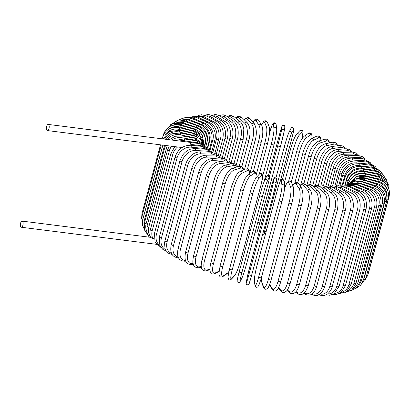 <?xml version="1.0" encoding="UTF-8"?>
<svg xmlns="http://www.w3.org/2000/svg" width="410" height="410" viewBox="0 0 410 410"><rect width="100%" height="100%" fill="white"/><g stroke="black" fill="none" stroke-linecap="round" stroke-linejoin="round"><path stroke-width="0.61" d="M48.616 124.625A3.095 1.338 -82.8 0 0 48.226 124.43A3.095 1.338 -82.8 0 0 46.586 126.859A3.095 1.338 -82.8 0 0 47.063 130.375A3.095 1.338 -82.8 0 0 47.452 130.575A3.095 1.338 -82.8 0 0 49.087 128.14A3.095 1.338 -82.8 0 0 48.616 124.625M190.768 145.284A3.095 1.338 -82.8 0 0 190.189 142.516A3.095 1.338 -82.8 0 0 189.799 142.316L48.226 124.43M154.088 238.692L152.889 238.538L150.572 237.405C149.722 234.997 149.65 232.429 150.357 229.702L170.944 153.401A1.409 0.389 15.1 0 0 172.825 154.268L152.238 230.569A12.669 10.88 133.8 0 0 152.889 238.538M182.04 147.538L177.597 146.98A12.669 10.88 133.8 0 0 172.825 154.268M20.977 227.058A3.095 1.338 -82.8 0 0 21.361 227.253A3.095 1.338 -82.8 0 0 23.001 224.823A3.095 1.338 -82.8 0 0 22.529 221.308A3.095 1.338 -82.8 0 0 22.14 221.108A3.095 1.338 -82.8 0 0 20.5 223.542A3.095 1.338 -82.8 0 0 20.977 227.058M47.452 130.575L177.597 146.98M376.144 168.889A12.669 10.88 133.8 0 0 371.737 167.244L359.139 165.65A12.669 10.88 133.8 0 0 344.631 175.977L342.114 185.289M371.737 167.244A1.409 0.61 -82.8 0 0 371.388 165.348L358.796 163.754C351.006 163.513 345.656 167.3 342.75 175.111L339.89 185.709M359.139 165.65A1.409 0.61 -82.8 0 0 358.796 163.754M344.631 175.977A1.409 0.389 -164.9 0 1 342.75 175.111M379.327 172.302A12.669 11.316 139.8 0 0 374.591 170.37L361.589 168.346A12.669 11.316 139.8 0 0 346.716 178.288L344.948 184.854M346.716 178.288A1.409 0.389 -164.9 0 1 344.948 177.438L342.852 185.207M361.589 168.346A1.409 0.502 -81.2 0 0 361.4 166.475C353.343 165.999 347.859 169.653 344.948 177.438M374.591 170.37A1.409 0.502 -81.2 0 0 374.402 168.495L361.4 166.475M382.048 175.844A12.669 11.665 147.7 0 0 376.723 173.379L363.419 170.944A12.669 11.665 147.7 0 0 348.577 179.534M348.162 180.492A1.409 0.389 -164.9 0 1 346.614 179.683L345.235 184.777M363.419 170.944A1.409 0.389 -79.6 0 0 363.378 169.094C355.116 168.387 349.525 171.918 346.614 179.683M376.723 173.379A1.409 0.389 -79.6 0 0 376.682 171.529L363.378 169.094M384.447 179.764A12.669 11.926 158.2 0 0 378.112 176.254L364.598 173.42A12.669 11.926 158.2 0 0 351.975 177.632M348.731 182.491A1.409 0.389 -164.9 0 1 347.726 181.825L347.024 184.423M364.598 173.42A1.409 0.277 -78.2 0 0 364.71 171.6C356.305 170.668 350.642 174.076 347.726 181.825M378.112 176.254A1.409 0.277 -78.2 0 0 378.225 174.434L364.71 171.6M386.558 184.572A12.669 12.095 172 0 0 378.748 178.96L365.131 175.757A12.669 12.095 172 0 0 356.029 176.894M365.131 175.757L365.392 173.973C356.905 172.82 351.201 176.115 348.285 183.849M378.748 178.96L379.009 177.176L365.392 173.973M367.903 274.531L368.534 272.727A1.409 0.389 -164.9 0 1 368.359 272.855M388.685 196.585A1.409 0.389 15.1 0 0 389.121 196.431L368.534 272.727M387.804 190.732A12.669 12.172 -171.1 0 0 378.62 181.492L365.008 177.935A12.669 12.172 -171.1 0 0 358.934 177.802M365.008 177.935L365.423 176.187L355.706 177.038L348.992 183.752M378.62 181.492L379.035 179.744L365.423 176.187M364.808 280.686L367.678 275.382A1.409 0.389 -164.9 0 1 366.596 275.474M386.973 199.132A1.409 0.389 15.1 0 0 388.265 199.081L367.678 275.382M387.014 197.64A12.669 12.156 -153.1 0 0 377.738 183.818L364.229 179.944A12.669 12.156 -153.1 0 0 359.852 179.462M364.229 179.944L364.792 178.237L356.228 178.442L349.576 183.47M377.738 183.818L378.307 182.112L364.792 178.237M365.971 277.785A1.409 0.389 -164.9 0 1 364.316 277.739L384.903 201.438A1.409 0.389 15.1 0 0 386.558 201.489L365.971 277.785L360.513 285.298M363.383 280.127A12.669 12.054 -137 0 0 364.316 277.739M384.903 201.438A12.669 12.054 -137 0 0 376.103 185.93L362.799 181.758A12.669 12.054 -137 0 0 359.211 181.174M362.799 181.758L363.516 180.098L356.152 179.816L349.889 183.321M376.103 185.93L376.821 184.264L363.516 180.098M363.434 279.933A1.409 0.389 -164.9 0 1 361.666 279.851L382.253 203.55A1.409 0.389 15.1 0 0 384.021 203.637L363.434 279.933L360.564 285.242L355.654 288.589M358.837 284.873A12.669 11.854 -124.3 0 0 361.666 279.851M382.253 203.55A12.669 11.854 -124.3 0 0 373.73 187.8L360.733 183.373A12.669 11.854 -124.3 0 0 357.474 182.732M360.733 183.373A1.409 0.313 -71.2 0 1 361.599 181.758L355.449 181.148L349.858 183.347M373.73 187.8A1.409 0.313 -71.2 0 1 374.596 186.191L361.599 181.758M360.088 281.803A1.409 0.389 -164.9 0 1 358.202 281.68L378.794 205.379A1.409 0.389 15.1 0 0 380.675 205.507L360.088 281.803L356.521 287.846L350.463 290.931M353.471 288.281A12.669 11.562 -114.7 0 0 358.202 281.68M378.794 205.379A12.669 11.562 -114.7 0 0 370.635 189.43L358.048 184.772A12.669 11.562 -114.7 0 0 354.891 184.075M358.048 184.772A1.409 0.425 -69.7 0 1 359.058 183.208L348.813 183.849M370.635 189.43A1.409 0.425 -69.7 0 1 371.644 187.867L359.058 183.208M355.947 283.382A1.409 0.389 -164.9 0 1 353.958 283.218L374.545 206.917A1.409 0.389 15.1 0 0 376.534 207.086L355.947 283.382L351.821 289.957L344.964 292.591M347.598 290.68A12.669 11.188 -107.5 0 0 353.958 283.218M374.545 206.917A12.669 11.188 -107.5 0 0 366.842 190.793L354.758 185.945A12.669 11.188 -107.5 0 0 351.59 185.192M354.758 185.945A1.409 0.533 -68.1 0 1 355.911 184.438L346.798 184.52M366.842 190.793A1.409 0.533 -68.1 0 1 367.995 189.287L355.911 184.438M351.057 284.658A1.409 0.389 -164.9 0 1 348.961 284.448L369.548 208.147A1.409 0.389 15.1 0 0 371.644 208.357L351.057 284.658L346.47 291.648L339.106 293.739M341.315 292.325A12.669 10.727 -102 0 0 348.961 284.448M369.548 208.147A12.669 10.727 -102 0 0 362.384 191.885L350.893 186.878A12.669 10.727 -102 0 0 347.649 186.073M350.893 186.878A1.409 0.641 -66.5 0 1 352.19 185.433L343.918 185.192M362.384 191.885A1.409 0.641 -66.5 0 1 363.68 190.44L352.19 185.433M345.445 285.621A1.409 0.389 -164.9 0 1 344.641 285.76A1.409 0.389 -164.9 0 1 343.252 285.365L363.839 209.064A1.409 0.389 15.1 0 0 365.228 209.459A1.409 0.389 15.1 0 0 366.033 209.32L345.445 285.621L341.187 292.433L336.22 294.6L332.853 294.452M334.642 293.37A12.669 10.178 -97.7 0 0 343.252 285.365M363.839 209.064A12.669 10.178 -97.7 0 0 357.289 192.7L346.481 187.575A12.669 10.178 -97.7 0 0 343.139 186.714M346.481 187.575A1.409 0.743 -64.6 0 1 347.916 186.191L340.269 185.761M357.289 192.7A1.409 0.743 -64.6 0 1 358.719 191.316L347.916 186.191M339.157 286.262A1.409 0.389 -164.9 0 1 338.296 286.395A1.409 0.389 -164.9 0 1 336.877 285.965L357.464 209.664A1.409 0.389 15.1 0 0 358.888 210.094A1.409 0.389 15.1 0 0 359.744 209.961L339.157 286.262L334.088 293.76L329.773 295.256L326.186 294.764M327.595 293.909A12.669 9.558 -94.2 0 0 336.877 285.965M357.464 209.664A12.669 9.558 -94.2 0 0 351.595 193.223L341.556 188.026A12.669 9.558 -94.2 0 0 338.122 187.129M341.556 188.026A1.409 0.84 -62.6 0 1 343.124 186.709L338.291 185.674L335.949 186.176M351.595 193.223A1.409 0.84 -62.6 0 1 353.169 191.906L343.124 186.709M332.238 286.58A1.409 0.389 -164.9 0 1 331.326 286.703A1.409 0.389 -164.9 0 1 329.876 286.231L350.463 209.935A1.409 0.389 15.1 0 0 351.913 210.402A1.409 0.389 15.1 0 0 352.825 210.279L332.238 286.58C331.951 288.686 330.481 291.069 327.836 293.729C324.91 295.907 321.876 296.158 318.729 294.477M320.184 293.996A12.669 8.866 -91.2 0 0 329.876 286.231M350.463 209.935A12.669 8.866 -91.2 0 0 345.353 193.458L336.154 188.221A12.669 8.866 -91.2 0 0 332.648 187.314M336.154 188.221A1.409 0.928 -60.3 0 1 337.855 186.975L333.714 185.884L331.034 186.417M345.353 193.458A1.409 0.928 -60.3 0 1 347.055 192.218L337.855 186.975M324.751 286.569A1.409 0.389 -164.9 0 1 323.777 286.682A1.409 0.389 -164.9 0 1 322.306 286.175L342.893 209.879A1.409 0.389 15.1 0 0 344.364 210.381A1.409 0.389 15.1 0 0 345.338 210.268L324.751 286.569C321.583 294.682 317.335 297.306 312.005 294.436A1.409 1.01 122.3 0 1 311.738 294.149M312.435 293.637A12.669 8.103 -88.7 0 0 322.306 286.175M342.893 209.879A12.669 8.103 -88.7 0 0 338.609 193.407L330.316 188.169A12.669 8.103 -88.7 0 0 326.765 187.288M330.316 188.169A1.409 1.01 -57.7 0 1 332.151 187.001L328.584 185.879L325.596 186.483M338.609 193.407A1.409 1.01 -57.7 0 1 340.443 192.239L332.151 187.001M316.74 286.231A1.409 0.389 -164.9 0 1 315.71 286.334A1.409 0.389 -164.9 0 1 314.229 285.79L334.816 209.495A1.409 0.389 15.1 0 0 336.297 210.033A1.409 0.389 15.1 0 0 337.327 209.93L316.74 286.231C314.28 294.124 310.308 296.748 304.809 294.093A1.409 1.087 125.4 0 1 304.471 292.873A12.669 7.283 -86.5 0 0 314.229 285.79M334.816 209.495A12.669 7.283 -86.5 0 0 331.408 193.059L324.09 187.862A12.669 7.283 -86.5 0 0 320.523 187.062M324.09 187.862A1.409 1.087 -54.6 0 1 326.058 186.786L322.962 185.643L319.692 186.386M331.408 193.059A1.409 1.087 -54.6 0 1 333.371 191.977L326.058 186.786M308.269 285.565A1.409 0.389 -164.9 0 1 307.187 285.657A1.409 0.389 -164.9 0 1 305.701 285.083L326.288 208.782A1.409 0.389 15.1 0 0 327.774 209.361A1.409 0.389 15.1 0 0 328.856 209.264L308.269 285.565C305.435 293.678 301.739 296.307 297.194 293.442A1.409 1.153 129.1 0 1 296.871 292.238A12.669 6.401 -84.6 0 0 305.701 285.083M296.046 291.566L296.871 292.238M326.288 208.782A12.669 6.401 -84.6 0 0 323.808 192.423L317.519 187.303A12.669 6.401 -84.6 0 0 313.968 186.678M317.519 187.303A1.409 1.153 -50.9 0 1 319.621 186.33L316.894 185.166L313.414 186.145M323.808 192.423A1.409 1.153 -50.9 0 1 325.904 191.444L319.621 186.33M299.408 284.581A1.409 0.389 -164.9 0 1 298.265 284.663A1.409 0.389 -164.9 0 1 296.789 284.053L317.376 207.757A1.409 0.389 15.1 0 0 318.852 208.362A1.409 0.389 15.1 0 0 319.995 208.28L299.408 284.581C297.26 291.366 295.656 292.074 294.154 293.15C292.397 294.093 290.752 293.873 289.219 292.494A1.409 1.209 133.8 0 1 288.932 291.315A12.669 5.473 -82.8 0 0 296.789 284.053M287.41 289.86L288.932 291.315M317.376 207.757A12.669 5.473 -82.8 0 0 315.864 191.501L310.657 186.504A12.669 5.473 -82.8 0 0 307.146 186.201M310.657 186.504A1.409 1.209 -46.2 0 1 312.891 185.648L310.498 184.454L307.956 184.992L306.818 185.807M315.864 191.501A1.409 1.209 -46.2 0 1 318.098 190.645L312.891 185.648M290.224 283.284A1.409 0.389 -164.9 0 1 289.019 283.356A1.409 0.389 -164.9 0 1 287.564 282.715L308.151 206.414A1.409 0.389 15.1 0 0 309.606 207.055A1.409 0.389 15.1 0 0 310.811 206.983L290.224 283.284C287.656 291.197 286.395 290.987 285.227 292.017C284.084 292.945 282.654 292.678 280.937 291.233A1.409 1.256 139.8 0 1 280.712 290.121A12.669 4.505 -81.2 0 0 287.564 282.715M278.574 287.589L280.712 290.121M308.151 206.414A12.669 4.505 -81.2 0 0 307.643 190.301L303.554 185.463A12.669 4.505 -81.2 0 0 300.094 185.756M303.554 185.463A1.409 1.256 -40.2 0 1 305.932 184.756L303.467 183.48L301.642 183.972L299.93 185.494M307.643 190.301A1.409 1.256 -40.2 0 1 310.016 189.594L305.932 184.756M280.753 281.562A1.409 0.389 -164.9 0 1 280.778 281.685A1.409 0.389 -164.9 0 1 279.517 281.742A1.409 0.389 -164.9 0 1 278.093 281.075L298.68 204.774A1.409 0.389 15.1 0 0 300.105 205.441A1.409 0.389 15.1 0 0 301.365 205.384L280.778 281.685C278.913 288.107 277.298 289.619 276.965 289.911L275.853 290.741C275.32 291.556 274.172 291.197 272.414 289.65A1.409 1.297 147.7 0 1 272.271 288.655A12.669 3.5 -79.6 0 0 278.093 281.075M269.636 284.489L272.271 288.655M298.68 204.774A12.669 3.5 -79.6 0 0 299.203 188.836L296.266 184.192A12.669 3.5 -79.6 0 0 292.796 185.694M269.472 285.006L269.447 284.96A1.409 1.297 147.7 0 0 269.472 285.006L272.414 289.65M296.266 184.192A1.409 1.297 -32.3 0 1 298.782 183.685L296.968 182.353L296.215 182.327L294.236 183.424L292.735 185.54M299.203 188.836A1.409 1.297 -32.3 0 1 301.724 188.328L298.782 183.685M271.148 279.712A1.409 0.389 -164.9 0 1 271.154 279.794A1.409 0.389 -164.9 0 1 269.831 279.84A1.409 0.389 -164.9 0 1 268.442 279.143L289.029 202.847A1.409 0.389 15.1 0 0 290.418 203.539A1.409 0.389 15.1 0 0 291.741 203.493A1.409 0.389 15.1 0 0 291.736 203.411M261.672 276.678A12.669 2.47 -78.2 0 0 261.908 282.521L263.681 286.933A12.669 2.47 -78.2 0 0 268.442 279.143M263.681 286.933A1.409 1.327 158.2 0 0 263.722 287.738C264.291 288.953 265.132 289.439 266.254 289.199L267.581 288.286C268.166 288.276 269.355 285.447 271.154 279.794L291.741 203.493C293.652 196.303 294.16 190.763 293.268 186.873L291.5 182.46A1.409 1.327 -21.8 0 0 288.84 182.701A12.669 2.47 -78.2 0 0 284.56 188.805M289.029 202.847A12.669 2.47 -78.2 0 0 290.613 187.114L288.84 182.701M261.908 282.521A1.409 1.327 158.2 0 0 261.954 283.325L263.722 287.738M290.613 187.114A1.409 1.327 -21.8 0 1 293.268 186.873M281.983 201.371L261.421 277.585A1.409 0.389 -164.9 0 1 261.416 277.632A1.409 0.389 -164.9 0 1 260.037 277.657A1.409 0.389 -164.9 0 1 258.695 276.945L279.282 200.644A1.409 0.389 15.1 0 0 280.624 201.361A1.409 0.389 15.1 0 0 282.003 201.33A1.409 0.389 15.1 0 0 282.008 201.284A12.669 1.425 103.2 0 0 284.653 185.791M279.282 200.644A12.669 1.425 -76.8 0 0 281.931 185.151L281.347 181A12.669 1.425 -76.8 0 0 277.647 189.025L257.06 265.321A12.669 1.425 -76.8 0 0 254.415 280.814L254.999 284.965A12.669 1.425 -76.8 0 0 258.695 276.945M254.999 284.965A1.409 1.343 172 0 0 254.964 285.483C255.691 287.379 256.67 287.799 257.895 286.739L258.915 285.119L260.883 279.538L282.003 201.33C283.966 193.745 284.863 188.395 284.683 185.274L284.099 181.123A1.409 1.343 -8 0 0 281.347 181M254.415 280.814A1.409 1.343 172 0 0 254.379 281.332L254.964 285.483M281.931 185.151A1.409 1.343 -8 0 1 284.683 185.274M272.225 198.917L251.648 275.192A1.409 0.389 -164.9 0 1 251.643 275.202A1.409 0.389 -164.9 0 1 250.202 275.218A1.409 0.389 -164.9 0 1 248.921 274.485L269.508 198.184A1.409 0.389 15.1 0 0 270.79 198.917A1.409 0.389 15.1 0 0 272.23 198.906A1.409 0.389 15.1 0 0 272.235 198.891A12.669 0.364 104.6 0 0 275.95 183.665M269.508 198.184A12.669 0.364 -75.4 0 0 273.229 182.952L273.829 179.098A12.669 0.364 -75.4 0 0 271.205 187.39L250.618 263.686A12.669 0.364 -75.4 0 0 246.897 278.918L246.292 282.772A12.669 0.364 -75.4 0 0 248.921 274.485M246.292 282.772A1.409 1.353 -171.1 0 0 246.266 282.91C245.836 284.043 246.492 284.704 248.245 284.899L249.116 283.812L251.643 275.202A12.669 0.364 104.6 0 1 249.019 283.484M246.897 278.918A1.409 1.353 -171.1 0 0 246.871 279.051L246.266 282.91M246.871 279.051L250.618 263.676A1.409 0.389 -164.9 0 1 250.618 263.676A1.409 0.389 -164.9 0 1 250.623 263.666M271.205 187.39A1.409 0.389 -164.9 0 1 271.205 187.375A1.409 0.389 -164.9 0 1 271.21 187.365L250.618 263.676M273.829 179.098A1.409 1.353 8.9 0 1 275.474 178.13A1.409 1.353 8.9 0 1 276.586 179.672C277.016 178.54 276.355 177.878 274.608 177.684L273.731 178.77L271.205 187.375M273.229 182.952A1.409 1.353 8.9 0 1 275.981 183.526L276.586 179.672M267.269 181.322A1.409 1.353 26.9 0 0 264.665 180.297C263.481 182.916 261.852 187.985 259.776 195.503A1.409 0.389 15.1 0 0 259.776 195.503L239.189 271.804C237.231 279.21 237.031 281.075 237.236 281.368C236.749 281.839 239.45 283.705 240.239 281.388A1.409 1.353 -153.1 0 0 240.337 281.142L242.125 277.611A12.669 0.697 106 0 0 246.907 262.672L267.494 186.376A12.669 0.697 106 0 0 269.057 177.791L267.269 181.322A12.669 0.697 106 0 0 262.487 196.257L241.9 272.558A1.409 0.389 -164.9 0 1 240.409 272.537A1.409 0.389 -164.9 0 1 239.189 271.804A1.409 0.389 -164.9 0 1 239.199 271.784L259.771 195.529M241.9 272.558A12.669 0.697 106 0 0 240.337 281.142M264.568 180.549A12.669 0.697 -74 0 0 259.786 195.483A1.409 0.389 15.1 0 0 260.996 196.236A1.409 0.389 15.1 0 0 262.487 196.257M240.239 281.388L242.028 277.857A1.409 1.353 -153.1 0 0 242.125 277.611M242.028 277.857C243.212 275.238 244.842 270.169 246.917 262.651L267.505 186.35C269.462 178.95 269.662 177.084 269.457 176.787C269.944 176.315 267.243 174.455 266.454 176.766A1.409 1.353 26.9 0 1 269.057 177.791M250.182 192.567A1.409 0.389 15.1 0 0 250.151 192.618L229.564 268.919L228.078 276.391L228.042 277.508L228.78 279.517C229.38 280.179 230.266 280.056 231.445 279.138A1.409 1.338 -137 0 0 231.747 278.6L234.704 275.417A12.669 1.758 107.4 0 0 240.542 260.801L261.129 184.5A12.669 1.758 107.4 0 0 261.636 175.603L258.679 178.78A12.669 1.758 107.4 0 0 252.842 193.402L232.255 269.698A1.409 0.389 -164.9 0 1 230.727 269.631A1.409 0.389 -164.9 0 1 229.564 268.919A1.409 0.389 -164.9 0 1 229.595 268.868M232.255 269.698A12.669 1.758 107.4 0 0 231.747 278.6M258.679 178.78A1.409 1.338 43 0 0 256.317 177.407L254.487 180.415C252.908 183.788 251.463 187.852 250.151 192.618A1.409 0.389 15.1 0 0 251.315 193.33A1.409 0.389 15.1 0 0 252.842 193.402M231.445 279.138L234.407 275.961A1.409 1.338 -137 0 0 234.704 275.417M234.407 275.961L236.237 272.952C237.815 269.58 239.261 265.511 240.573 260.75L261.16 184.449L262.646 176.971L262.682 175.859L261.944 173.845C261.344 173.184 260.458 173.312 259.279 174.224A1.409 1.338 43 0 1 261.636 175.603M255.835 178.012A12.669 2.798 108.8 0 0 254.349 173.256L250.243 176.059A12.669 2.798 108.8 0 0 243.371 190.342L222.784 266.638A1.409 0.389 -164.9 0 1 221.226 266.526A1.409 0.389 -164.9 0 1 220.129 265.829L218.904 273.414L219.058 274.92L219.903 276.555C220.544 277.221 221.513 277.237 222.804 276.596A1.409 1.317 -124.3 0 0 223.312 275.874L227.417 273.07A12.669 2.798 108.8 0 0 228.939 271.41M222.784 266.638A12.669 2.798 108.8 0 0 223.312 275.874M240.772 189.456A1.409 0.389 15.1 0 0 240.716 189.533A1.409 0.389 15.1 0 0 241.818 190.23A1.409 0.389 15.1 0 0 243.371 190.342M222.804 276.596L226.914 273.793A1.409 1.317 -124.3 0 0 227.417 273.07M255.907 177.909L256.158 174.829L255.625 172.282L254.415 171.242L253.149 171.221L252.258 171.652A1.409 1.317 55.7 0 1 254.349 173.256M252.258 171.652L248.147 174.455A1.409 1.317 55.7 0 1 250.243 176.059M249.726 173.379A12.669 3.823 110.3 0 0 247.25 170.77L242.023 173.179A12.669 3.823 110.3 0 0 234.151 187.103L213.564 263.399A1.409 0.389 -164.9 0 1 211.99 263.246A1.409 0.389 -164.9 0 1 210.945 262.569C209.387 268.842 210.028 271.041 210.186 271.512L210.817 272.937C210.945 273.911 212.144 274.198 214.425 273.808A1.409 1.286 -114.7 0 0 215.091 272.993L219.042 271.174M213.564 263.399A12.669 3.823 110.3 0 0 215.091 272.993M231.635 186.171A1.409 0.389 15.1 0 0 231.532 186.268A1.409 0.389 15.1 0 0 232.578 186.95A1.409 0.389 15.1 0 0 234.151 187.103M249.895 173.261L249.639 171.318L248.291 169.166L247.722 168.869L245.4 169.028A1.409 1.286 65.3 0 1 247.25 170.77M245.4 169.028L240.178 171.431A1.409 1.286 65.3 0 1 242.023 173.179M243.366 169.965A12.669 4.817 111.9 0 0 240.393 168.167L234.089 170.155A12.669 4.817 111.9 0 0 225.244 183.711L204.657 260.007A1.409 0.389 -164.9 0 1 203.078 259.817A1.409 0.389 -164.9 0 1 202.089 259.156C201.1 264.322 200.921 267.217 201.551 267.843C201.951 270.108 203.56 271.102 206.373 270.831A1.409 1.245 -107.5 0 0 207.158 269.975L209.925 269.098M204.657 260.007A12.669 4.817 111.9 0 0 207.158 269.975M202.089 259.156L222.676 182.855A1.409 0.389 15.1 0 0 223.665 183.516A1.409 0.389 15.1 0 0 225.244 183.711M243.699 169.812L242.992 167.915L241.259 166.378L238.758 166.337A1.409 1.245 72.5 0 1 240.393 168.167M238.758 166.337L232.455 168.331A1.409 1.245 72.5 0 1 234.089 170.155M237.093 166.865A12.669 5.771 113.5 0 0 233.828 165.461L226.494 167.024A12.669 5.771 113.5 0 0 216.726 180.185L196.139 256.486A1.409 0.389 -164.9 0 1 194.56 256.26A1.409 0.389 -164.9 0 1 193.628 255.62C192.741 259.996 192.597 262.754 193.207 263.891C193.71 266.531 195.544 267.807 198.707 267.715A1.409 1.194 -102 0 0 199.562 266.838L201.289 266.474M196.139 256.486A12.669 5.771 113.5 0 0 199.562 266.838M193.628 255.62L214.215 179.319A1.409 0.389 15.1 0 0 215.147 179.959A1.409 0.389 15.1 0 0 216.726 180.185M237.651 166.685L237.129 165.609L235.145 163.821L232.383 163.585A1.409 1.194 78 0 1 233.828 165.461M232.383 163.585L225.054 165.148A1.409 1.194 78 0 1 226.494 167.024M231.035 163.872A12.669 6.683 115.4 0 0 227.606 162.678L219.304 163.8A12.669 6.683 115.4 0 0 208.654 176.566L188.067 252.862A1.409 0.389 -164.9 0 1 186.499 252.606A1.409 0.389 -164.9 0 1 185.627 251.986C183.957 260.427 185.909 264.599 191.475 264.496A1.409 1.133 -97.7 0 0 192.367 263.615L193.115 263.512M188.067 252.862A12.669 6.683 115.4 0 0 192.367 263.615M185.627 251.986L206.215 175.685A1.409 0.389 15.1 0 0 207.086 176.305A1.409 0.389 15.1 0 0 208.654 176.566M231.875 163.692L229.4 161.212L226.34 160.771A1.409 1.133 82.3 0 1 227.606 162.678M226.34 160.771L218.033 161.888A1.409 1.133 82.3 0 1 219.304 163.8M225.28 160.915A12.669 7.544 117.4 0 0 221.779 159.838L212.564 160.505A12.669 7.544 117.4 0 0 201.095 172.866L180.508 249.167A1.409 0.389 -164.9 0 1 178.965 248.88A1.409 0.389 -164.9 0 1 178.145 248.281C176.761 255.609 177.766 260.914 184.725 261.206A1.409 1.061 -94.2 0 0 185.52 260.616M180.508 249.167A12.669 7.544 117.4 0 0 185.428 260.335M178.145 248.281L198.732 171.98A1.409 0.389 15.1 0 0 199.552 172.579A1.409 0.389 15.1 0 0 201.095 172.866M226.443 160.756L224.05 158.562L220.672 157.917A1.409 1.061 85.8 0 1 221.779 159.838M220.672 157.917L211.457 158.583A1.409 1.061 85.8 0 1 212.564 160.505M219.893 157.973A12.669 8.349 119.7 0 0 216.383 156.963L206.327 157.173A12.669 8.349 119.7 0 0 194.104 169.125L173.517 245.426A1.409 0.389 -164.9 0 1 172.005 245.113A1.409 0.389 -164.9 0 1 171.242 244.534C169.663 252.791 172.082 257.239 178.504 257.875A1.409 0.984 -91.2 0 0 178.652 257.854L178.504 257.875M173.517 245.426A12.669 8.349 119.7 0 0 178.217 256.911M171.242 244.534L191.829 168.233A1.409 0.389 15.1 0 0 192.592 168.812A1.409 0.389 15.1 0 0 194.104 169.125M221.436 157.901L219.288 155.979L215.434 155.031A1.409 0.984 88.8 0 1 216.383 156.963M215.434 155.031L205.379 155.241A1.409 0.984 88.8 0 1 206.327 157.173M214.937 155.041A12.669 9.092 122.3 0 0 211.468 154.073L200.649 153.827A12.669 9.092 122.3 0 0 187.739 165.363L167.152 241.664A1.409 0.389 -164.9 0 1 165.676 241.331A1.409 0.389 -164.9 0 1 164.963 240.772L164.512 243.089L165.066 248.788L165.778 250.341L168.515 253.247L172.138 254.482M167.152 241.664A12.669 9.092 122.3 0 0 171.498 253.257M164.963 240.772L185.551 164.477A1.409 0.389 15.1 0 0 186.263 165.035A1.409 0.389 15.1 0 0 187.739 165.363M216.936 155.139L215.009 153.422L210.668 152.141A1.409 0.902 91.3 0 1 211.468 154.073M210.668 152.141L199.849 151.895A1.409 0.902 91.3 0 1 200.649 153.827M210.453 152.136A12.669 9.763 125.4 0 0 207.065 151.188L195.565 150.485A12.669 9.763 125.4 0 0 182.04 161.617L161.453 237.918A1.409 0.389 -164.9 0 1 160.023 237.564A1.409 0.389 -164.9 0 1 159.362 237.031L159.859 245.764L162.908 249.495L166.158 250.951M161.453 237.918A12.669 9.763 125.4 0 0 165.302 249.393M159.362 237.031L179.949 160.73A1.409 0.389 15.1 0 0 180.61 161.268A1.409 0.389 15.1 0 0 182.04 161.617M212.99 152.499L206.42 149.26A1.409 0.81 93.5 0 1 207.065 151.188M206.42 149.26L194.919 148.563A1.409 0.81 93.5 0 1 195.565 150.485M206.491 149.266A12.669 10.363 129.1 0 0 203.206 148.333L191.116 147.185A12.669 10.363 129.1 0 0 177.058 157.906L156.471 234.207A1.409 0.389 -164.9 0 1 155.093 233.843A1.409 0.389 -164.9 0 1 154.483 233.331L155.036 242.008L160.73 247.286M156.471 234.207A12.669 10.363 129.1 0 0 159.659 245.308M154.483 233.331L175.07 157.03A1.409 0.389 15.1 0 0 175.68 157.542A1.409 0.389 15.1 0 0 177.058 157.906M209.669 150.024L202.714 146.421A1.409 0.712 95.4 0 1 203.206 148.333M202.714 146.421L190.619 145.273A1.409 0.712 95.4 0 1 191.116 147.185M190.091 142.434L199.588 143.638A1.409 0.61 97.2 0 1 199.931 145.535L190.788 144.376M203.109 146.467A12.669 10.88 133.8 0 0 199.931 145.535M152.238 230.569A1.409 0.389 -164.9 0 1 150.357 229.702M171.559 146.257A12.669 11.316 139.8 0 0 169.376 150.721L148.789 227.022A1.409 0.389 -164.9 0 1 147.021 226.171L146.775 232.05L149.091 237.149M148.789 227.022A12.669 11.316 139.8 0 0 150.224 236.247M200.352 143.756A12.669 11.316 139.8 0 0 197.251 142.803L184.254 140.784A12.669 11.316 139.8 0 0 179.426 141.009M147.021 226.171L167.608 149.87A1.409 0.389 15.1 0 0 169.376 150.721M205.097 145.873L197.061 140.927A1.409 0.502 98.8 0 1 197.251 142.803M197.061 140.927L184.059 138.908A1.409 0.502 98.8 0 1 184.254 140.784M167.285 145.714A12.669 11.665 147.7 0 0 166.742 147.298L146.155 223.599A1.409 0.389 -164.9 0 1 144.499 222.768L144.469 229.503L147.82 235.15M146.155 223.599A12.669 11.665 147.7 0 0 146.626 231.045M198.281 141.178A12.669 11.665 147.7 0 0 195.201 140.169L181.891 137.734A12.669 11.665 147.7 0 0 171.862 140.051M144.499 222.768L165.087 146.467A1.409 0.389 15.1 0 0 166.742 147.298M203.939 144.453L195.16 138.319A1.409 0.389 100.4 0 1 195.201 140.169M195.16 138.319L181.85 135.884A1.409 0.389 100.4 0 1 181.891 137.734M164.569 145.376L144.346 220.324A1.409 0.389 -164.9 0 1 142.808 219.519L142.552 225.177L144.725 230.338M144.346 220.324A12.669 11.926 158.2 0 0 144.079 225.172M196.974 138.785A12.669 11.926 158.2 0 0 193.781 137.647L180.267 134.813A12.669 11.926 158.2 0 0 167.27 139.472M203.509 143.751L199.772 138.631L193.894 135.828A1.409 0.277 101.8 0 1 193.781 137.647M193.894 135.828L180.379 132.994A1.409 0.277 101.8 0 1 180.267 134.813M162.832 145.155L143.382 217.228A1.409 0.389 -164.9 0 1 141.962 216.444L142.485 224.782M143.382 217.228A12.669 12.095 172 0 0 143.162 218.217M196.554 136.668A12.669 12.095 172 0 0 193.013 135.254L179.395 132.051A12.669 12.095 172 0 0 164.61 139.133M203.596 143.879L200.039 137.237L193.279 133.47L193.013 135.254M193.279 133.47L179.662 130.267L179.395 132.051M142.598 214.097A1.409 0.389 -164.9 0 1 141.973 213.569L141.593 218.392M197.246 135.059A12.669 12.172 -171.1 0 0 192.9 133.019L179.283 129.463A12.669 12.172 -171.1 0 0 164.912 135.408M162.14 138.821L162.56 137.273A1.409 0.389 15.1 0 0 163.39 137.878M203.852 144.305L201.669 137.237L193.315 131.272L192.9 133.019M193.315 131.272L179.703 127.715L179.283 129.463M199.332 134.506A12.669 12.156 -153.1 0 0 193.443 130.949L179.934 127.069A12.669 12.156 -153.1 0 0 168.305 129.488M163.19 135.469L163.416 134.623A1.409 0.389 15.1 0 0 163.498 134.808M204.267 144.807L202.145 135.213L194.012 129.242L193.443 130.949M194.012 129.242L180.497 125.363L179.934 127.069M202.54 135.853A12.669 12.054 -137 0 0 194.637 129.063L181.333 124.891A12.669 12.054 -137 0 0 172.6 125.357M204.846 145.524L205.092 144.622A1.409 0.389 -164.9 0 1 204.272 144.756M205.092 144.622C206.466 136.463 203.222 130.723 195.355 127.397L194.637 129.063M195.355 127.397L182.05 123.231L181.333 124.891M205.379 138.944A12.669 11.854 -124.3 0 0 196.472 127.372L183.475 122.944A12.669 11.854 -124.3 0 0 176.761 122.626M205.866 146.524L206.763 143.203A1.409 0.389 -164.9 0 1 205.389 143.233M206.763 143.203C208.147 135.039 205.005 129.222 197.338 125.757A1.409 0.313 108.8 0 0 196.472 127.372M197.338 125.757L184.341 121.329A1.409 0.313 108.8 0 0 183.475 122.944M206.994 142.214L207.091 141.845A12.669 11.562 -114.7 0 0 198.937 125.896L186.345 121.237A12.669 11.562 -114.7 0 0 180.805 120.622M207.352 147.984L208.972 141.973A1.409 0.389 -164.9 0 1 207.091 141.845M208.972 141.973C210.366 133.788 207.352 127.91 199.947 124.332A1.409 0.425 110.3 0 0 198.937 125.896M199.947 124.332L187.36 119.674A1.409 0.425 110.3 0 0 186.345 121.237M207.701 148.215L209.71 140.763A12.669 11.188 -107.5 0 0 202.007 124.64L189.922 119.792A12.669 11.188 -107.5 0 0 185.023 119.049M209.346 149.655L211.703 140.932A1.409 0.389 -164.9 0 1 209.71 140.763M211.703 140.932C213.108 132.732 210.258 126.798 203.16 123.133A1.409 0.533 111.9 0 0 202.007 124.64M203.16 123.133L191.08 118.285A1.409 0.533 111.9 0 0 189.922 119.792M210.048 150.198L212.836 139.877A12.669 10.727 -102 0 0 205.666 123.615L194.176 118.613A12.669 10.727 -102 0 0 189.62 117.798M211.878 151.387L214.927 140.092A1.409 0.389 -164.9 0 1 212.836 139.877M214.927 140.092C216.352 131.871 213.697 125.896 206.963 122.17A1.409 0.641 113.5 0 0 205.666 123.615M206.963 122.17L195.473 117.163A1.409 0.641 113.5 0 0 194.176 118.613M212.882 152.371L216.439 139.2A12.669 10.178 -97.7 0 0 209.884 122.831L199.075 117.711A12.669 10.178 -97.7 0 0 194.704 116.86M214.881 153.34L218.627 139.456A1.409 0.389 -164.9 0 1 217.823 139.59A1.409 0.389 -164.9 0 1 216.439 139.2M218.627 139.456C220.073 131.215 217.638 125.209 211.319 121.447A1.409 0.743 115.4 0 0 209.884 122.831M211.319 121.447L200.51 116.327A1.409 0.743 115.4 0 0 199.075 117.711M216.265 154.406L220.493 138.734A12.669 9.558 -94.2 0 0 214.63 122.293L204.585 117.091A12.669 9.558 -94.2 0 0 200.305 116.23M218.325 155.518L222.773 139.031A1.409 0.389 -164.9 0 1 221.918 139.164A1.409 0.389 -164.9 0 1 220.493 138.734M222.773 139.031C224.249 130.769 222.056 124.748 216.198 120.976A1.409 0.84 117.4 0 0 214.63 122.293M216.198 120.976L206.153 115.774A1.409 0.84 117.4 0 0 204.585 117.091M220.098 156.528L224.967 138.477A12.669 8.866 -91.2 0 0 219.862 122.006L210.663 116.768A12.669 8.866 -91.2 0 0 206.44 115.922M222.169 157.968L227.335 138.821A1.409 0.389 -164.9 0 1 226.422 138.944A1.409 0.389 -164.9 0 1 224.967 138.477M227.335 138.821C228.806 132.538 227.934 125.106 221.564 120.76A1.409 0.928 119.7 0 0 219.862 122.006M221.564 120.76L212.365 115.523A1.409 0.928 119.7 0 0 210.663 116.768M224.357 158.732L229.831 138.442A12.669 8.103 -88.7 0 0 225.546 121.965L217.254 116.732A12.669 8.103 -88.7 0 0 213.108 115.948M226.381 160.664L232.275 138.831A1.409 0.389 -164.9 0 1 231.301 138.944A1.409 0.389 -164.9 0 1 229.831 138.442M232.275 138.831C234.013 131.041 232.383 125.029 227.381 120.801A1.409 1.01 122.3 0 0 225.546 121.965M227.381 120.801L219.089 115.564A1.409 1.01 122.3 0 0 217.254 116.732M228.995 161.038L235.048 138.616A12.669 7.283 -86.5 0 0 231.635 122.18L224.321 116.988A12.669 7.283 -86.5 0 0 220.283 116.317M231.189 162.642L237.554 139.051A1.409 0.389 -164.9 0 1 236.529 139.159A1.409 0.389 -164.9 0 1 235.048 138.616M237.554 139.051C239.168 130.739 237.846 124.758 233.603 121.104A1.409 1.087 125.4 0 0 231.635 122.18M233.603 121.104L226.284 115.907A1.409 1.087 125.4 0 0 224.321 116.988M233.961 163.498L240.567 139.01A12.669 6.401 -84.6 0 0 238.087 122.646L231.804 117.532A12.669 6.401 -84.6 0 0 227.904 117.055M236.355 164.635L243.14 139.492A1.409 0.389 -164.9 0 1 242.054 139.584A1.409 0.389 -164.9 0 1 240.567 139.01M243.14 139.492L243.812 129.621C243.678 127.782 242.576 123.641 240.183 121.673A1.409 1.153 129.1 0 0 238.087 122.646M240.183 121.673L233.9 116.558A1.409 1.153 129.1 0 0 231.804 117.532M239.184 166.224L246.364 139.615A12.669 5.473 -82.8 0 0 244.847 123.359L239.645 118.367A12.669 5.473 -82.8 0 0 235.924 118.203M241.823 166.67L248.983 140.143A1.409 0.389 -164.9 0 1 247.84 140.225A1.409 0.389 -164.9 0 1 246.364 139.615M248.983 140.143C250.274 133.911 251.11 127.746 247.081 122.503A1.409 1.209 133.8 0 0 244.847 123.359M247.081 122.503L241.879 117.506A1.409 1.209 133.8 0 0 239.645 118.367M244.56 169.417L252.381 140.425A12.669 4.505 -81.2 0 0 251.873 124.312L247.783 119.474A12.669 4.505 -81.2 0 0 244.278 119.812M247.537 168.802L255.04 140.994A1.409 0.389 -164.9 0 1 253.836 141.066A1.409 0.389 -164.9 0 1 252.381 140.425M255.04 140.994C256.983 134.121 256.716 128.325 254.246 123.61A1.409 1.256 139.8 0 0 251.873 124.312M254.246 123.61L250.156 118.772A1.409 1.256 139.8 0 0 247.783 119.474M250.008 173.184L258.577 141.44A12.669 3.5 -79.6 0 0 259.099 125.501L256.163 120.858A12.669 3.5 -79.6 0 0 252.898 122.016M261.237 141.927A1.409 0.389 -164.9 0 1 261.262 142.05A1.409 0.389 -164.9 0 1 260.001 142.106A1.409 0.389 -164.9 0 1 258.577 141.44M253.411 171.165L261.262 142.05C263.179 134.705 263.297 129.017 261.621 124.994A1.409 1.297 147.7 0 0 259.099 125.501M261.621 124.994L258.679 120.35A1.409 1.297 147.7 0 0 256.163 120.858M256.158 175.049L264.901 142.644A12.669 2.47 -78.2 0 0 266.479 126.915L264.711 122.503A12.669 2.47 -78.2 0 0 261.683 125.091M267.602 143.213A1.409 0.389 -164.9 0 1 267.612 143.295A1.409 0.389 -164.9 0 1 266.29 143.341A1.409 0.389 -164.9 0 1 264.901 142.644M259.263 174.245L267.612 143.295C269.565 135.408 270.072 129.867 269.139 126.675A1.409 1.327 158.2 0 0 266.479 126.915M269.139 126.675L267.371 122.262A1.409 1.327 158.2 0 0 264.711 122.503M262.687 176.008L271.312 144.038A12.669 1.425 -76.8 0 0 273.957 128.545L273.373 124.394A12.669 1.425 -76.8 0 0 269.672 132.415L269.472 133.173M274.013 144.766L264.009 181.84M276.683 129.186A12.669 1.425 103.2 0 1 274.034 144.679A1.409 0.389 -164.9 0 1 274.034 144.725A1.409 0.389 -164.9 0 1 272.65 144.75A1.409 0.389 -164.9 0 1 271.312 144.038M252.847 221.18A1.409 0.389 -164.9 0 1 251.345 220.811M264.04 181.753L274.034 144.725C275.997 137.14 276.888 131.789 276.714 128.668A1.409 1.343 172 0 0 273.957 128.545M276.714 128.668L276.13 124.517A1.409 1.343 172 0 0 273.373 124.394M279.451 134.808L268.432 175.634L279.451 134.798A1.409 0.389 15.1 0 0 279.451 134.808A12.669 0.364 -75.4 0 1 282.075 126.516L281.47 130.375A12.669 0.364 -75.4 0 1 277.755 145.601L269.401 176.572M279.456 134.787A1.409 0.389 15.1 0 0 279.451 134.798C281.163 128.309 282.188 125.147 282.531 125.311C284.489 124.958 285.257 125.552 284.827 127.09A1.409 1.353 -171.1 0 0 282.075 126.516M280.471 146.334L259.894 222.609A1.409 0.389 -164.9 0 1 259.889 222.625A12.669 0.364 104.6 0 1 257.265 230.902M255.122 232.239L256.809 232.106L258.238 228.508L280.476 146.324L284.227 130.949A1.409 1.353 -171.1 0 1 284.197 131.082A12.669 0.364 104.6 0 1 280.481 146.314A1.409 0.389 -164.9 0 1 280.476 146.324A1.409 0.389 -164.9 0 1 279.036 146.339A1.409 0.389 -164.9 0 1 277.755 145.601M259.889 222.625A1.409 0.389 -164.9 0 1 257.777 222.404M284.827 127.09L284.227 130.949A1.409 1.353 -171.1 0 0 283.115 129.406A1.409 1.353 -171.1 0 0 281.47 130.375M291.899 138.216A1.409 0.389 15.1 0 0 291.905 138.196L280.317 181.133L291.899 138.216A12.669 0.697 106 0 0 293.457 129.637L291.669 133.168A12.669 0.697 106 0 0 286.887 148.102L266.3 224.403A12.669 0.697 106 0 0 264.737 232.982L266.526 229.451A12.669 0.697 106 0 0 267.074 228.175M266.526 229.451A1.409 1.353 26.9 0 1 266.433 229.702L267.053 228.247M286.887 148.102A1.409 0.389 -164.9 0 1 285.396 148.077A1.409 0.389 -164.9 0 1 284.176 147.349A1.409 0.389 -164.9 0 1 284.186 147.328A12.669 0.697 -74 0 1 288.968 132.389M291.669 133.168A1.409 1.353 -153.1 0 0 289.065 132.143C288.204 133.742 285.667 141.691 284.176 147.349L275.971 177.761L284.176 147.369M293.457 129.637A1.409 1.353 -153.1 0 0 290.854 128.612C291.177 127.274 292.13 127.146 293.724 128.233L293.796 130.149L291.905 138.196A1.409 0.389 15.1 0 0 291.91 138.175M264.737 232.982A1.409 1.353 26.9 0 1 264.645 233.234L266.433 229.702M266.3 224.403A1.409 0.389 -164.9 0 1 265.326 224.495M302.18 138.401A12.669 1.758 107.4 0 0 302.011 132.235L299.049 135.418A12.669 1.758 107.4 0 0 293.212 150.034L284.35 182.886M293.212 150.034A1.409 0.389 -164.9 0 1 291.684 149.968A1.409 0.389 -164.9 0 1 290.521 149.25A1.409 0.389 -164.9 0 1 290.552 149.204M299.049 135.418A1.409 1.338 -137 0 0 296.686 134.039C294.693 136.679 292.637 141.747 290.521 149.25L282.408 179.334M302.011 132.235A1.409 1.338 -137 0 0 299.648 130.862L296.686 134.039M312.03 138.329A12.669 2.798 108.8 0 0 310.385 135.013L306.275 137.816A12.669 2.798 108.8 0 0 299.408 152.095L291.315 182.076M299.408 152.095A1.409 0.389 -164.9 0 1 297.85 151.982A1.409 0.389 -164.9 0 1 296.748 151.285L288.702 181.097M306.275 137.816A1.409 1.317 -124.3 0 0 304.184 136.207C300.986 139.482 298.506 144.51 296.748 151.285M310.385 135.013A1.409 1.317 -124.3 0 0 308.289 133.404L304.184 136.207M320.979 140.353A12.669 3.823 110.3 0 0 318.519 137.939L313.296 140.343A12.669 3.823 110.3 0 0 305.419 154.268L297.762 182.65M305.419 154.268A1.409 0.389 -164.9 0 1 303.846 154.114A1.409 0.389 -164.9 0 1 302.8 153.437L294.851 182.891M313.296 140.343A1.409 1.286 -114.7 0 0 311.446 138.6C307.613 141.363 304.727 146.309 302.8 153.437M318.519 137.939A1.409 1.286 -114.7 0 0 316.674 136.192L311.446 138.6M329.368 142.926A12.669 4.817 111.9 0 0 326.355 140.994L320.051 142.987A12.669 4.817 111.9 0 0 311.205 156.538L303.923 183.526M311.205 156.538A1.409 0.389 -164.9 0 1 309.627 156.348A1.409 0.389 -164.9 0 1 308.638 155.687L300.858 184.526M320.051 142.987A1.409 1.245 -107.5 0 0 318.421 141.163C313.542 144.105 310.283 148.948 308.638 155.687M326.355 140.994A1.409 1.245 -107.5 0 0 324.72 139.169L318.421 141.163M337.235 145.822A12.669 5.771 113.5 0 0 333.827 144.161L326.498 145.724A12.669 5.771 113.5 0 0 316.725 158.885L309.832 184.433M316.725 158.885A1.409 0.389 -164.9 0 1 315.146 158.66A1.409 0.389 -164.9 0 1 314.219 158.019L306.741 185.72M326.498 145.724A1.409 1.194 -102 0 0 325.053 143.843C318.462 146.426 316.274 152.069 314.219 158.019M333.827 144.161A1.409 1.194 -102 0 0 332.387 142.285L325.053 143.843M344.574 148.922A12.669 6.683 115.4 0 0 340.884 147.41L332.582 148.528A12.669 6.683 115.4 0 0 321.932 161.294L315.469 185.248M321.932 161.294A1.409 0.389 -164.9 0 1 320.369 161.038A1.409 0.389 -164.9 0 1 319.492 160.418L312.728 185.494M332.582 148.528A1.409 1.133 -97.7 0 0 331.311 146.621C326.186 147.8 322.245 152.397 319.492 160.418M340.884 147.41A1.409 1.133 -97.7 0 0 339.618 145.504L331.311 146.621M351.355 152.151A12.669 7.544 117.4 0 0 347.475 150.716L338.26 151.387A12.669 7.544 117.4 0 0 326.79 163.744L320.81 185.909M326.79 163.744A1.409 0.389 -164.9 0 1 325.248 163.462A1.409 0.389 -164.9 0 1 324.428 162.857L318.309 185.53M338.26 151.387A1.409 1.061 -94.2 0 0 337.153 149.46C331.362 150.506 327.118 154.975 324.428 162.857M347.475 150.716A1.409 1.061 -94.2 0 0 346.368 148.794L337.153 149.46M357.551 155.457A12.669 8.349 119.7 0 0 353.538 154.058L343.483 154.268A12.669 8.349 119.7 0 0 331.26 166.219L325.822 186.386M331.26 166.219A1.409 0.389 -164.9 0 1 329.748 165.906A1.409 0.389 -164.9 0 1 328.984 165.327L323.485 185.699M343.483 154.268A1.409 0.984 -91.2 0 0 342.534 152.341C335.713 153.576 331.198 157.906 328.984 165.327M353.538 154.058A1.409 0.984 -91.2 0 0 352.59 152.125L342.534 152.341M363.132 158.803A12.669 9.092 122.3 0 0 359.037 157.404L348.218 157.158A12.669 9.092 122.3 0 0 335.308 168.7L330.573 186.242M335.308 168.7A1.409 0.389 -164.9 0 1 333.832 168.366A1.409 0.389 -164.9 0 1 333.12 167.808L328.246 185.879M348.218 157.158A1.409 0.902 -88.7 0 0 347.419 155.231C338.834 156 334.99 162.001 333.12 167.808M359.037 157.404A1.409 0.902 -88.7 0 0 358.237 155.472L347.419 155.231M368.077 162.155A12.669 9.763 125.4 0 0 363.926 160.735L352.426 160.033A12.669 9.763 125.4 0 0 338.901 171.165L334.914 185.955M338.901 171.165A1.409 0.389 -164.9 0 1 337.471 170.816A1.409 0.389 -164.9 0 1 336.815 170.278L332.571 185.991M352.426 160.033A1.409 0.81 -86.5 0 0 351.78 158.111C344.728 158.321 339.741 162.375 336.815 170.278M363.926 160.735A1.409 0.81 -86.5 0 0 363.28 158.808L351.78 158.111M372.413 165.517A12.669 10.363 129.1 0 0 368.17 164.02L356.075 162.873A12.669 10.363 129.1 0 0 342.017 173.594L338.762 185.653M342.017 173.594A1.409 0.389 -164.9 0 1 340.638 173.235A1.409 0.389 -164.9 0 1 340.028 172.718L336.446 186.012M356.075 162.873A1.409 0.712 -84.6 0 0 355.583 160.961C348.116 160.956 342.929 164.876 340.028 172.718M368.17 164.02A1.409 0.712 -84.6 0 0 367.673 162.109L355.583 160.961M379.542 170.534L371.388 165.348M374.402 168.495L379.68 170.632L383.273 174.855M376.682 171.529L382.699 174.337L386.369 179.662M378.225 174.434L385.2 178.258L388.608 185.217M379.009 177.176L387.096 182.506L389.5 191.608M379.035 179.744C387.127 182.722 390.489 188.282 389.121 196.431M378.307 182.112C386.312 185.274 389.633 190.932 388.265 199.081M376.821 184.264C384.688 187.59 387.932 193.33 386.558 201.489M374.596 186.191C382.258 189.651 385.405 195.467 384.021 203.637M371.644 187.867C379.055 191.444 382.064 197.323 380.675 205.507M367.995 189.287C375.094 192.951 377.938 198.886 376.534 207.086M363.68 190.44C370.409 194.166 373.064 200.141 371.644 208.357M358.719 191.316C365.038 195.078 367.478 201.079 366.033 209.32M353.169 191.906C359.027 195.678 361.22 201.699 359.744 209.961M347.055 192.218C352.415 195.97 354.337 201.992 352.825 210.279M311.646 294.211L312.005 294.436M340.443 192.239C345.625 196.995 347.255 203.006 345.338 210.268M303.774 293.355L304.809 294.093M333.371 191.977C337.62 195.631 338.937 201.617 337.327 209.93M295.543 292.099L297.194 293.442M325.904 191.444C329.548 195.016 330.532 200.956 328.856 209.264M287.026 290.388L289.219 292.494M318.098 190.645C321.112 194.125 321.747 200.003 319.995 208.28M278.293 288.102L280.937 291.233M310.016 189.594C312.374 192.982 312.635 198.778 310.811 206.983M301.724 188.328C303.41 192.92 303.287 198.609 301.365 205.384M261.954 283.325L261.477 280.056L261.621 276.883M284.581 188.626L286.452 183.762L287.641 181.912L288.973 181L289.901 180.964L290.941 181.558L291.5 182.46M254.379 281.332C254.205 278.211 255.097 272.86 257.06 265.275L278.185 187.068L280.148 181.486L281.173 179.867C282.398 178.806 283.371 179.226 284.099 181.123M251.643 275.202L272.23 198.906L275.981 183.526M264.665 180.297L266.454 176.766M256.317 177.407L259.279 174.224M220.129 265.829L240.716 189.533L244.796 178.919L248.147 174.455M226.914 273.793L228.882 271.64M210.945 262.569L231.532 186.268L235.873 175.998L237.159 174.132C237.436 173.527 238.441 172.63 240.178 171.431M218.986 271.707L214.425 273.808M209.94 269.703L206.373 270.831M232.455 168.331C228.524 169.991 225.264 174.834 222.676 182.855M201.392 267.146L198.707 267.715M225.054 165.148C220.508 166.562 216.895 171.288 214.215 179.319M193.315 264.25L191.475 264.496M218.033 161.888C212.908 163.072 208.967 167.669 206.215 175.685M185.725 261.134L184.725 261.206M211.457 158.583C205.461 159.808 201.223 164.277 198.732 171.98M205.379 155.241C197.323 156.333 194.017 162.037 191.829 168.233M199.849 151.895C193.187 152.371 188.421 156.564 185.551 164.477M194.919 148.563L191.188 148.968C187.8 149.937 184.92 152.033 182.547 155.262L179.949 160.73M190.619 145.273C183.152 145.268 177.971 149.189 175.07 157.03M207.019 147.784L199.588 143.638M156.502 244.329L21.361 227.253M150.547 237.334L22.14 221.108M174.798 146.667L170.944 153.401M184.059 138.908L175.213 140.476M169.315 145.97L167.608 149.87M181.85 135.884L175.147 136.284L169.192 139.713M165.394 145.478L165.087 146.467M142.808 219.519L162.873 145.16M180.379 132.994L171.851 133.798L165.215 139.21M141.962 216.444L161.253 144.955M179.662 130.267L169.581 131.528L162.944 138.923M141.973 213.569L160.51 144.858M179.703 127.715C171.19 126.357 165.476 129.539 162.56 137.273M180.497 125.363C172.031 123.805 166.337 126.89 163.416 134.623M182.05 123.231L172.953 123.492L166.291 129.314M184.341 121.329L176.853 120.97L170.58 124.701M187.36 119.674L181.087 118.992L175.444 121.411M191.08 118.285L185.684 117.434L180.631 119.069M195.473 117.163L186.13 117.409M200.51 116.327L191.988 116.261M206.153 115.774L201.336 114.744L198.24 115.548M212.365 115.523L208.239 114.426L204.908 115.236M219.089 115.564L215.465 114.436L211.98 115.318M226.284 115.907L223.142 114.764L220.58 115.2L219.447 115.789M233.9 116.558L231.137 115.389L229 115.692L227.319 116.645M241.879 117.506L239.496 116.317L237.631 116.537L235.55 117.901M250.156 118.772L248.091 117.526L245.523 118.198L244.073 119.612M258.679 120.35L257.434 119.197L255.256 119.254L252.806 121.898M267.371 122.262L266.572 121.135L265.788 120.765L264.599 120.888L263.522 121.698L261.652 125.04M269.478 133.117L272.43 124.373L273.731 122.887C275.253 122.631 276.053 123.174 276.13 124.517M248.685 230.666L249.987 230.071L250.776 228.867M264.645 233.234L263.84 234.212L262.661 234.366M290.854 128.612L289.065 132.143M299.648 130.862L300.31 130.319L301.724 130.144L302.585 130.78L302.98 131.759L302.211 138.36M308.289 133.404L309.647 132.896L311.487 133.773L312.036 135.075L312.112 138.293M316.674 136.192L318.529 135.91L320.359 137.186L321.158 140.297M324.72 139.169L327.221 139.205L328.579 140.215L329.702 142.854M332.387 142.285L335.113 142.506L336.712 143.72L337.779 145.75M339.618 145.504L342.652 145.929L344.482 147.39L345.369 148.866M346.368 148.794L349.791 149.465L352.431 152.13M352.59 152.125L356.423 153.063L358.955 155.518M358.237 155.472L362.563 156.743L364.936 159.049M363.28 158.808L370.368 162.714M367.673 162.109L375.237 166.527"/></g></svg>

